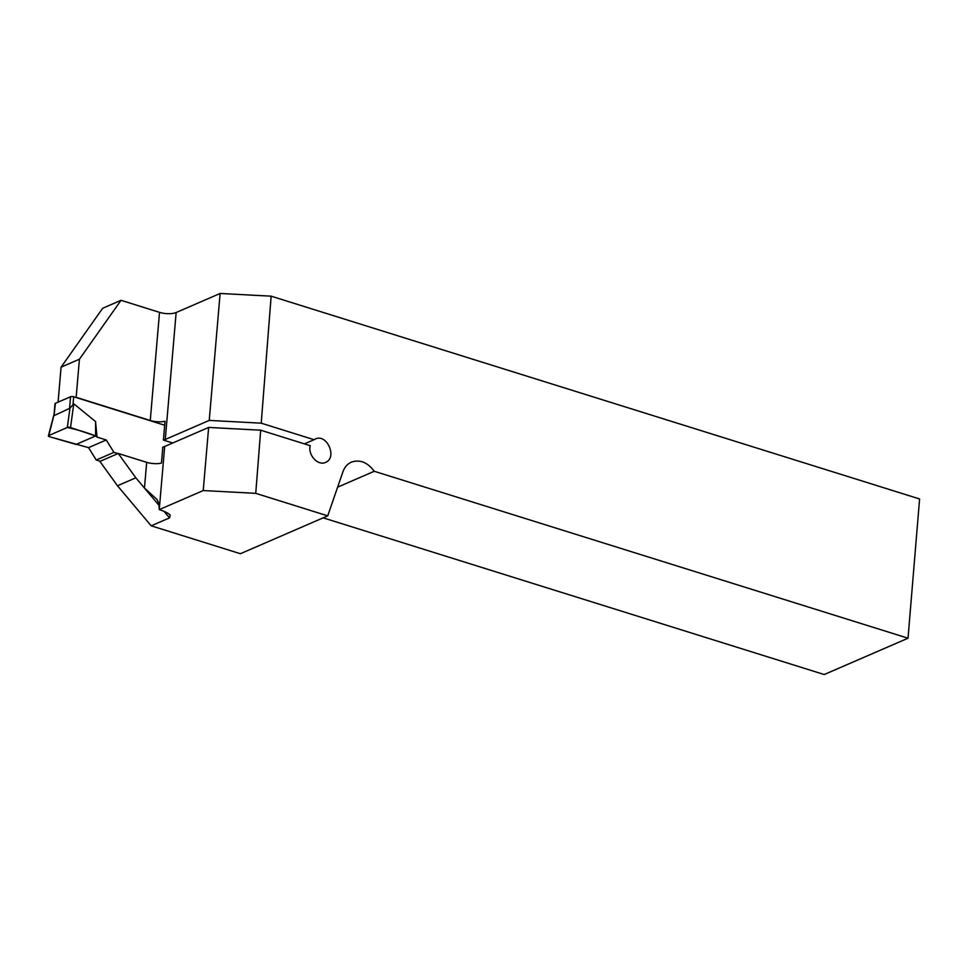 <?xml version="1.0" encoding="UTF-8"?>
<svg xmlns="http://www.w3.org/2000/svg" width="968" height="968" viewBox="0 0 968 968"><rect width="100%" height="100%" fill="white"/><g stroke="black" fill="none" stroke-linecap="round" stroke-linejoin="round"><path stroke-width="1.45" d="M203.232 490.558L255.746 493.341L327.728 515.859L240.403 553.72L151.19 525.818L117.491 485.754L99.898 461.409L118.241 453.46L135.835 477.805L144.462 488.066L156.998 499.452L158.958 503.711L159.26 509.616L203.232 490.558L208.64 427.433L164.669 446.49L159.26 509.616C164.875 511.443 168.517 513.27 170.211 515.121L169.533 517.868L151.19 525.818M159.26 505.659L144.462 488.066L146.676 462.341L118.241 453.46M146.676 462.341A12.003 4.15 -175.1 0 0 161.438 463.103L162.818 447.095A12.003 4.15 -175.1 0 0 164.669 446.49M61.081 367.162L79.424 359.213L121.024 300.31L102.681 308.26L61.081 367.162L58.08 402.156M79.424 359.213L76.157 397.316L150.258 420.487L159.526 312.361L121.024 300.31M337.614 487.17L374.265 471.283L908.02 638.215L919.6 498.968L271.149 296.172L220.123 293.461L176.152 312.519L165.274 439.472A12.003 4.15 4.9 0 1 163.411 440.077L165.032 421.249A12.003 4.15 4.9 0 1 150.258 420.487M159.526 312.361A12.003 4.15 -175.1 0 0 176.152 312.519M271.149 296.172L261.227 423.173L314.068 439.702L315.362 439C326.966 433.289 337.651 457.804 325.55 462.377C318.012 466.165 307.715 454.96 310.22 445.691L260.682 430.191L255.746 493.341M374.265 471.283C367.537 462.329 359.914 459.268 351.396 462.135C347.415 463.938 344.596 467.133 342.95 471.731L327.728 515.859M908.02 638.215L824.216 674.539L323.155 517.844M163.411 440.077L172.74 442.993M220.123 293.461L209.245 420.414L261.227 423.173M165.274 439.472L209.245 420.414M260.682 430.191L208.64 427.433M314.068 439.702L304.436 443.876M117.491 485.754L135.835 477.805M164.693 425.242L73.677 396.771A2.251 0.774 -175.1 0 0 70.567 396.747L55.382 403.329A2.251 0.774 -175.1 0 0 54.995 403.716L54.087 414.328M100.224 461.264L96.255 460.03L88.536 447.652L49.453 436.689A2.251 0.774 -175.1 0 1 48.4 435.878A2.251 0.774 -175.1 0 1 48.787 435.527L54.148 414.316M73.762 403.777L70.531 427.541A2.251 0.774 4.9 0 0 67.337 427.493L69.95 408.218L73.762 403.777L95.566 421.588L97.018 437.088L106.25 439.968L88.536 447.652M96.255 460.03L113.958 452.346L106.25 439.968M113.958 452.346L117.927 453.593M55.382 403.329L54.135 415.078M54.341 415.478L69.95 408.218M70.531 427.541L95.614 435.963L95.566 421.588M76.073 444.433L95.614 435.963L76.073 444.433L49.453 436.689L48.787 435.527L67.337 427.493C77.004 429.562 86.43 432.381 95.614 435.963L97.018 437.088M67.337 427.493L48.787 435.527M169.533 517.868L164.064 511.37M73.677 396.771L73.036 404.273M70.567 396.747L69.527 408.895M54.172 413.808L48.4 435.878"/></g></svg>
